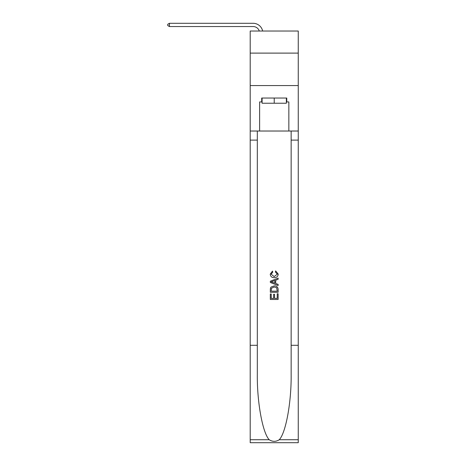<?xml version="1.0" encoding="UTF-8"?>
<svg xmlns="http://www.w3.org/2000/svg" width="466" height="466" viewBox="0 0 466 466"><rect width="100%" height="100%" fill="white"/><g stroke="black" fill="none" stroke-linecap="round" stroke-linejoin="round"><path stroke-width="0.7" d="M298.257 53.107L298.257 31.03L250.207 31.03L250.207 53.107L298.257 53.107L298.257 85.569L250.207 85.569L250.207 53.107M253.131 26.545A6.495 6.495 -25.8 0 1 259.3 31.03A6.495 6.495 -34 0 0 253.131 26.545L169.432 26.545L167.743 25.572L167.743 24.273L169.432 23.3L253.131 23.3A9.739 9.739 154.2 0 1 262.661 31.03M286.374 98.035L286.374 103.231L262.09 103.231L262.09 98.035M274.229 98.035L274.229 103.231M277.223 293.772L277.223 298.368L274.526 298.368L277.223 298.368L277.223 293.772L278.126 293.772L278.126 299.463L270.332 299.463L270.332 293.97L270.332 299.463M273.629 294.273L273.629 298.368L271.229 298.368L273.629 298.368L273.629 294.273L274.526 294.273L274.526 298.368M271.002 287.097L270.443 288.233L271.002 287.097L274.189 285.879C276.682 285.868 277.992 287.068 278.126 289.485L278.126 292.275L270.332 292.275L270.332 289.607L270.332 292.275M275.633 270.897L275.377 271.993L275.633 270.897L278.225 274.078C278.016 276.472 276.664 277.672 274.171 277.689L274.171 277.689C271.777 277.637 270.466 276.437 270.233 274.095L272.499 271.096L272.732 272.196L271.13 274.154L274.165 276.588L277.328 274.177L275.377 271.993M279.256 439.735L298.257 439.735L298.257 442.7L250.207 442.7L250.207 345.3L257.319 345.3L257.319 374.256C256.97 401.937 262.585 432.856 269.208 439.735C272.552 441.873 275.901 441.873 279.256 439.735C285.879 432.856 291.495 401.937 291.145 374.256L291.145 131.022M270.332 281.214L270.332 282.454L278.126 285.547L270.332 282.454L270.332 281.214L278.126 278.12L270.332 281.214M291.145 345.3L298.257 345.3L298.257 85.569M250.207 345.3L250.207 85.569M257.319 131.022L257.319 345.3M298.257 439.735L298.257 345.3M250.207 131.022L259.62 131.022L259.62 101.932L262.09 101.932M286.374 101.932L286.765 101.932L286.765 98.035L261.7 98.035L261.7 101.932M286.765 101.932L288.844 101.932L288.844 131.022L298.257 131.022M259.62 131.022L288.844 131.022M278.126 278.12L278.126 279.285L275.726 280.171L275.726 283.497L278.126 284.382L278.126 285.547M272.668 282.367L274.829 283.165L274.829 280.503L271.229 281.831L272.668 282.367M274.829 280.503L274.829 283.165M270.332 289.607L270.443 288.233M276.676 287.726L277.223 291.174L276.676 287.726L274.171 286.98L271.393 288.308L271.229 291.174L277.223 291.174L271.229 291.174M270.332 293.97L271.229 293.97L271.229 298.368M169.432 26.545L169.432 23.3L253.131 23.3M291.145 140.115L298.257 140.115M257.319 140.115L250.207 140.115M250.207 439.735L269.208 439.735"/></g></svg>
